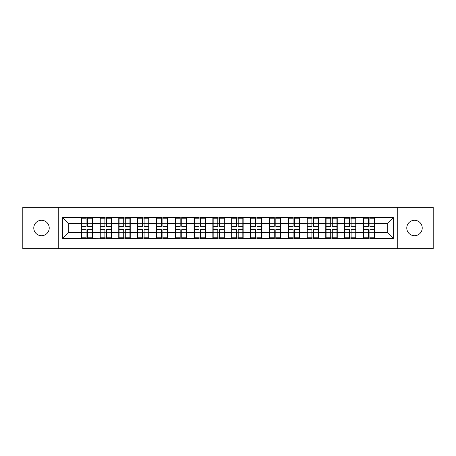 <?xml version="1.0" encoding="UTF-8"?>
<svg xmlns="http://www.w3.org/2000/svg" width="456" height="456" viewBox="0 0 456 456"><rect width="100%" height="100%" fill="white"/><g stroke="black" fill="none" stroke-linecap="round" stroke-linejoin="round"><path stroke-width="0.68" d="M414.504 235.718A7.718 7.718 0 0 1 406.78 228A7.718 7.718 0 0 1 414.504 220.282A7.718 7.718 0 0 1 422.222 228A7.718 7.718 0 0 1 414.504 235.718M41.496 235.718A7.718 7.718 0 0 1 33.778 228A7.718 7.718 0 0 1 41.496 220.282A7.718 7.718 0 0 1 49.219 228A7.718 7.718 0 0 1 41.496 235.718M397.25 248.691L433.2 248.691L433.2 207.309L397.25 207.309L397.25 248.691L58.75 248.691L58.75 207.309L22.8 207.309L22.8 248.691L58.75 248.691M374.872 227.094L374.57 227.094M363.717 227.094L363.415 227.094M363.415 228.906L363.717 228.906M374.57 228.906L374.872 228.906M356.056 227.094L355.754 227.094M344.896 227.094L344.593 227.094M344.593 228.906L344.896 228.906M355.754 228.906L356.056 228.906M337.235 227.094L336.933 227.094M326.074 227.094L325.772 227.094M325.772 228.906L326.074 228.906M336.933 228.906L337.235 228.906M318.413 227.094L318.117 227.094M307.258 227.094L306.956 227.094M306.956 228.906L307.258 228.906M318.117 228.906L318.413 228.906M299.598 227.094L299.296 227.094M288.437 227.094L288.135 227.094M288.135 228.906L288.437 228.906M299.296 228.906L299.598 228.906M280.776 227.094L280.474 227.094M269.621 227.094L269.319 227.094M269.319 228.906L269.621 228.906M280.474 228.906L280.776 228.906M261.961 227.094L261.659 227.094M250.8 227.094L250.498 227.094M250.498 228.906L250.8 228.906M261.659 228.906L261.961 228.906M243.139 227.094L242.837 227.094M231.979 227.094L231.682 227.094M231.682 228.906L231.979 228.906M242.837 228.906L243.139 228.906M224.318 227.094L224.021 227.094M213.163 227.094L212.861 227.094M212.861 228.906L213.163 228.906M224.021 228.906L224.318 228.906M205.502 227.094L205.2 227.094M194.341 227.094L194.039 227.094M194.039 228.906L194.341 228.906M205.2 228.906L205.502 228.906M186.681 227.094L186.379 227.094M175.526 227.094L175.224 227.094M175.224 228.906L175.526 228.906M186.379 228.906L186.681 228.906M167.865 227.094L167.563 227.094M156.704 227.094L156.402 227.094M156.402 228.906L156.704 228.906M167.563 228.906L167.865 228.906M149.044 227.094L148.741 227.094M137.883 227.094L137.587 227.094M137.587 228.906L137.883 228.906M148.741 228.906L149.044 228.906M130.228 227.094L129.926 227.094M119.067 227.094L118.765 227.094M118.765 228.906L119.067 228.906M129.926 228.906L130.228 228.906M111.406 227.094L111.104 227.094M100.246 227.094L99.944 227.094M99.944 228.906L100.246 228.906M111.104 228.906L111.406 228.906M397.25 207.309L58.75 207.309M387.241 232.463L387.241 223.537L374.872 223.537L374.872 232.463L387.241 232.463L393.272 238.494L393.272 217.506L363.415 217.141L363.415 223.537L356.056 223.537L356.056 232.463L363.415 232.463L363.415 223.537M393.272 238.494L374.872 238.494L374.872 238.858L363.415 238.858L363.415 238.494L356.056 238.494L356.056 238.858L344.593 238.858L344.593 238.494L337.235 238.494L337.235 238.858L325.772 238.858L325.772 238.494L318.413 238.494L318.413 238.858L306.956 238.858L306.956 238.494L299.598 238.494L299.598 238.858L288.135 238.858L288.135 238.494L280.776 238.494L280.776 238.858L269.319 238.858L269.319 238.494L261.961 238.494L261.961 238.858L250.498 238.858L250.498 238.494L243.139 238.494L243.139 238.858L231.682 238.858L231.682 238.494L224.318 238.494L224.318 238.858L212.861 238.858L212.861 238.494L205.502 238.494L205.502 238.858L194.039 238.858L194.039 238.494L186.681 238.494L186.681 238.858L175.224 238.858L175.224 238.494L167.865 238.494L167.865 238.858L156.402 238.858L156.402 238.494L149.044 238.494L149.044 238.858L137.587 238.858L137.587 238.494L130.228 238.494L130.228 238.858L118.765 238.858L118.765 238.494L111.406 238.494L111.406 238.858L62.728 238.494L62.728 217.506L81.128 217.506L81.128 223.537L68.759 223.537L68.759 232.463L81.128 232.463L81.128 223.537M363.415 217.506L356.056 217.506L356.056 217.141L344.593 217.141L344.593 217.506L337.235 217.506L337.235 217.141L325.772 217.141L325.772 217.506L318.413 217.506L318.413 217.141L306.956 217.141L306.956 217.506L299.598 217.506L299.598 217.141L288.135 217.141L288.135 217.506L280.776 217.506L280.776 217.141L269.319 217.141L269.319 217.506L261.961 217.506L261.961 217.141L250.498 217.141L250.498 217.506L243.139 217.506L243.139 217.141L231.682 217.141L231.682 217.506L224.318 217.506L224.318 217.141L212.861 217.141L212.861 217.506L205.502 217.506L205.502 217.141L194.039 217.141L194.039 217.506L186.681 217.506L186.681 217.141L175.224 217.141L175.224 217.506L167.865 217.506L167.865 217.141L156.402 217.141L156.402 217.506L149.044 217.506L149.044 217.141L137.587 217.141L137.587 217.506L130.228 217.506L130.228 217.141L118.765 217.141L118.765 217.506L111.406 217.506L111.406 217.141L99.944 217.141L99.944 217.506L81.128 217.141L81.128 217.506M363.415 232.463L363.415 238.494M356.056 232.463L356.056 238.494M356.056 217.506L356.056 223.537M337.235 232.463L344.593 232.463L344.593 223.537L337.235 223.537L337.235 238.494M344.593 232.463L344.593 238.494M344.593 217.506L344.593 223.537M337.235 217.506L337.235 223.537M318.413 232.463L325.772 232.463L325.772 223.537L318.413 223.537L318.413 238.494M325.772 232.463L325.772 238.494M325.772 217.506L325.772 223.537M318.413 217.506L318.413 223.537M299.598 232.463L306.956 232.463L306.956 223.537L299.598 223.537L299.598 238.494M306.956 232.463L306.956 238.494M306.956 217.506L306.956 223.537M299.598 217.506L299.598 223.537M280.776 232.463L288.135 232.463L288.135 223.537L280.776 223.537L280.776 238.494M288.135 232.463L288.135 238.494M288.135 217.506L288.135 223.537M280.776 217.506L280.776 223.537M261.961 232.463L269.319 232.463L269.319 223.537L261.961 223.537L261.961 238.494M269.319 232.463L269.319 238.494M269.319 217.506L269.319 223.537M261.961 217.506L261.961 223.537M243.139 232.463L250.498 232.463L250.498 223.537L243.139 223.537L243.139 238.494M250.498 232.463L250.498 238.494M250.498 217.506L250.498 223.537M243.139 217.506L243.139 223.537M224.318 232.463L231.682 232.463L231.682 223.537L224.318 223.537L224.318 238.494M231.682 232.463L231.682 238.494M231.682 217.506L231.682 223.537M224.318 217.506L224.318 223.537M205.502 232.463L212.861 232.463L212.861 223.537L205.502 223.537L205.502 238.494M212.861 232.463L212.861 238.494M212.861 217.506L212.861 223.537M205.502 217.506L205.502 223.537M186.681 232.463L194.039 232.463L194.039 223.537L186.681 223.537L186.681 238.494M194.039 232.463L194.039 238.494M194.039 217.506L194.039 223.537M186.681 217.506L186.681 223.537M167.865 232.463L175.224 232.463L175.224 223.537L167.865 223.537L167.865 238.494M175.224 232.463L175.224 238.494M175.224 217.506L175.224 223.537M167.865 217.506L167.865 223.537M149.044 232.463L156.402 232.463L156.402 223.537L149.044 223.537L149.044 238.494M156.402 232.463L156.402 238.494M156.402 217.506L156.402 223.537M149.044 217.506L149.044 223.537M130.228 232.463L137.587 232.463L137.587 223.537L130.228 223.537L130.228 238.494M137.587 232.463L137.587 238.494M137.587 217.506L137.587 223.537M130.228 217.506L130.228 223.537M111.406 232.463L118.765 232.463L118.765 223.537L111.406 223.537L111.406 238.494M118.765 232.463L118.765 238.494M118.765 217.506L118.765 223.537M111.406 217.506L111.406 223.537M92.585 232.463L99.944 232.463L99.944 223.537L92.585 223.537L92.585 238.494M99.944 232.463L99.944 238.494M99.944 217.506L99.944 223.537M92.585 217.506L92.585 223.537M92.585 227.094L92.283 227.094M81.43 227.094L81.128 227.094M81.128 228.906L81.43 228.906M92.283 228.906L92.585 228.906M81.128 232.463L81.128 238.494M68.759 232.463L62.728 238.494M62.728 217.506L68.759 223.537M374.872 232.463L374.872 238.494M374.872 217.506L374.872 223.537M393.272 217.506L387.241 223.537M81.43 223.725L86.076 223.725L86.076 217.444L81.43 217.444L81.43 229.63L86.076 229.63L86.076 232.275L87.643 232.264L87.643 229.63L92.283 229.63L92.283 217.444L87.643 217.444L87.643 218.772L92.283 218.772M86.076 221.975L87.643 221.975M87.643 218.954L86.076 218.954M81.43 226.37L86.076 226.37L86.076 223.725L87.643 223.736L87.643 226.37L92.283 226.37M81.43 218.772L86.076 218.772M86.076 237.046L87.643 237.046M86.076 234.025L87.643 234.025M81.43 238.556L86.076 238.556L86.076 237.228L81.43 237.228L81.43 238.556M81.43 229.63L81.43 232.275L86.076 232.275L86.076 237.228M81.43 232.275L81.43 237.228M92.283 229.63L92.283 238.556L87.643 238.556L87.643 237.228L92.283 237.228M92.283 232.275L87.643 232.275L87.643 237.228M92.283 223.725L87.643 223.725L87.643 218.772M100.246 223.725L104.891 223.725L104.891 217.444L100.246 217.444L100.246 229.63L104.891 229.63L104.891 232.275L106.459 232.264L106.459 229.63L111.104 229.63L111.104 217.444L106.459 217.444L106.459 218.772L111.104 218.772M104.891 221.975L106.459 221.975M106.459 218.954L104.891 218.954M100.246 226.37L104.891 226.37L104.891 223.725L106.459 223.736L106.459 226.37L111.104 226.37M100.246 218.772L104.891 218.772M104.891 237.046L106.459 237.046M104.891 234.025L106.459 234.025M100.246 238.556L104.891 238.556L104.891 237.228L100.246 237.228L100.246 238.556M100.246 229.63L100.246 232.275L104.891 232.275L104.891 237.228M100.246 232.275L100.246 237.228M111.104 229.63L111.104 238.556L106.459 238.556L106.459 237.228L111.104 237.228M111.104 232.275L106.459 232.275L106.459 237.228M111.104 223.725L106.459 223.725L106.459 218.772M119.067 223.725L123.713 223.725L123.713 217.444L119.067 217.444L119.067 229.63L123.713 229.63L123.713 232.275L125.28 232.264L125.28 229.63L129.926 229.63L129.926 217.444L125.28 217.444L125.28 218.772L129.926 218.772M123.713 221.975L125.28 221.975M125.28 218.954L123.713 218.954M119.067 226.37L123.713 226.37L123.713 223.725L125.28 223.736L125.28 226.37L129.926 226.37M119.067 218.772L123.713 218.772M123.713 237.046L125.28 237.046M123.713 234.025L125.28 234.025M119.067 238.556L123.713 238.556L123.713 237.228L119.067 237.228L119.067 238.556M119.067 229.63L119.067 232.275L123.713 232.275L123.713 237.228M119.067 232.275L119.067 237.228M129.926 229.63L129.926 238.556L125.28 238.556L125.28 237.228L129.926 237.228M129.926 232.275L125.28 232.275L125.28 237.228M129.926 223.725L125.28 223.725L125.28 218.772M137.883 223.725L142.529 223.725L142.529 217.444L137.883 217.444L137.883 229.63L142.529 229.63L142.529 232.275L144.096 232.264L144.096 229.63L148.741 229.63L148.741 217.444L144.096 217.444L144.096 218.772L148.741 218.772M142.529 221.975L144.096 221.975M144.096 218.954L142.529 218.954M137.883 226.37L142.529 226.37L142.529 223.725L144.096 223.736L144.096 226.37L148.741 226.37M137.883 218.772L142.529 218.772M142.529 237.046L144.096 237.046M142.529 234.025L144.096 234.025M137.883 238.556L142.529 238.556L142.529 237.228L137.883 237.228L137.883 238.556M137.883 229.63L137.883 232.275L142.529 232.275L142.529 237.228M137.883 232.275L137.883 237.228M148.741 229.63L148.741 238.556L144.096 238.556L144.096 237.228L148.741 237.228M148.741 232.275L144.096 232.275L144.096 237.228M148.741 223.725L144.096 223.725L144.096 218.772M156.704 223.725L161.35 223.725L161.35 217.444L156.704 217.444L156.704 229.63L161.35 229.63L161.35 232.275L162.917 232.264L162.917 229.63L167.563 229.63L167.563 217.444L162.917 217.444L162.917 218.772L167.563 218.772M161.35 221.975L162.917 221.975M162.917 218.954L161.35 218.954M156.704 226.37L161.35 226.37L161.35 223.725L162.917 223.736L162.917 226.37L167.563 226.37M156.704 218.772L161.35 218.772M161.35 237.046L162.917 237.046M161.35 234.025L162.917 234.025M156.704 238.556L161.35 238.556L161.35 237.228L156.704 237.228L156.704 238.556M156.704 229.63L156.704 232.275L161.35 232.275L161.35 237.228M156.704 232.275L156.704 237.228M167.563 229.63L167.563 238.556L162.917 238.556L162.917 237.228L167.563 237.228M167.563 232.275L162.917 232.275L162.917 237.228M167.563 223.725L162.917 223.725L162.917 218.772M175.526 223.725L180.166 223.725L180.166 217.444L175.526 217.444L175.526 229.63L180.166 229.63L180.166 232.275L181.739 232.264L181.739 229.63L186.379 229.63L186.379 217.444L181.739 217.444L181.739 218.772L186.379 218.772M180.166 221.975L181.739 221.975M181.739 218.954L180.166 218.954M175.526 226.37L180.166 226.37L180.166 223.725L181.739 223.736L181.739 226.37L186.379 226.37M175.526 218.772L180.166 218.772M180.166 237.046L181.739 237.046M180.166 234.025L181.739 234.025M175.526 238.556L180.166 238.556L180.166 237.228L175.526 237.228L175.526 238.556M175.526 229.63L175.526 232.275L180.166 232.275L180.166 237.228M175.526 232.275L175.526 237.228M186.379 229.63L186.379 238.556L181.739 238.556L181.739 237.228L186.379 237.228M186.379 232.275L181.739 232.275L181.739 237.228M186.379 223.725L181.739 223.725L181.739 218.772M194.341 223.725L198.987 223.725L198.987 217.444L194.341 217.444L194.341 229.63L198.987 229.63L198.987 232.275L200.554 232.264L200.554 229.63L205.2 229.63L205.2 217.444L200.554 217.444L200.554 218.772L205.2 218.772M198.987 221.975L200.554 221.975M200.554 218.954L198.987 218.954M194.341 226.37L198.987 226.37L198.987 223.725L200.554 223.736L200.554 226.37L205.2 226.37M194.341 218.772L198.987 218.772M198.987 237.046L200.554 237.046M198.987 234.025L200.554 234.025M194.341 238.556L198.987 238.556L198.987 237.228L194.341 237.228L194.341 238.556M194.341 229.63L194.341 232.275L198.987 232.275L198.987 237.228M194.341 232.275L194.341 237.228M205.2 229.63L205.2 238.556L200.554 238.556L200.554 237.228L205.2 237.228M205.2 232.275L200.554 232.275L200.554 237.228M205.2 223.725L200.554 223.725L200.554 218.772M213.163 223.725L217.808 223.725L217.808 217.444L213.163 217.444L213.163 229.63L217.808 229.63L217.808 232.275L219.376 232.264L219.376 229.63L224.021 229.63L224.021 217.444L219.376 217.444L219.376 218.772L224.021 218.772M217.808 221.975L219.376 221.975M219.376 218.954L217.808 218.954M213.163 226.37L217.808 226.37L217.808 223.725L219.376 223.736L219.376 226.37L224.021 226.37M213.163 218.772L217.808 218.772M217.808 237.046L219.376 237.046M217.808 234.025L219.376 234.025M213.163 238.556L217.808 238.556L217.808 237.228L213.163 237.228L213.163 238.556M213.163 229.63L213.163 232.275L217.808 232.275L217.808 237.228M213.163 232.275L213.163 237.228M224.021 229.63L224.021 238.556L219.376 238.556L219.376 237.228L224.021 237.228M224.021 232.275L219.376 232.275L219.376 237.228M224.021 223.725L219.376 223.725L219.376 218.772M231.979 223.725L236.624 223.725L236.624 217.444L231.979 217.444L231.979 229.63L236.624 229.63L236.624 232.275L238.192 232.264L238.192 229.63L242.837 229.63L242.837 217.444L238.192 217.444L238.192 218.772L242.837 218.772M236.624 221.975L238.192 221.975M238.192 218.954L236.624 218.954M231.979 226.37L236.624 226.37L236.624 223.725L238.192 223.736L238.192 226.37L242.837 226.37M231.979 218.772L236.624 218.772M236.624 237.046L238.192 237.046M236.624 234.025L238.192 234.025M231.979 238.556L236.624 238.556L236.624 237.228L231.979 237.228L231.979 238.556M231.979 229.63L231.979 232.275L236.624 232.275L236.624 237.228M231.979 232.275L231.979 237.228M242.837 229.63L242.837 238.556L238.192 238.556L238.192 237.228L242.837 237.228M242.837 232.275L238.192 232.275L238.192 237.228M242.837 223.725L238.192 223.725L238.192 218.772M250.8 223.725L255.445 223.725L255.445 217.444L250.8 217.444L250.8 229.63L255.445 229.63L255.445 232.275L257.013 232.264L257.013 229.63L261.659 229.63L261.659 217.444L257.013 217.444L257.013 218.772L261.659 218.772M255.445 221.975L257.013 221.975M257.013 218.954L255.445 218.954M250.8 226.37L255.445 226.37L255.445 223.725L257.013 223.736L257.013 226.37L261.659 226.37M250.8 218.772L255.445 218.772M255.445 237.046L257.013 237.046M255.445 234.025L257.013 234.025M250.8 238.556L255.445 238.556L255.445 237.228L250.8 237.228L250.8 238.556M250.8 229.63L250.8 232.275L255.445 232.275L255.445 237.228M250.8 232.275L250.8 237.228M261.659 229.63L261.659 238.556L257.013 238.556L257.013 237.228L261.659 237.228M261.659 232.275L257.013 232.275L257.013 237.228M261.659 223.725L257.013 223.725L257.013 218.772M269.621 223.725L274.261 223.725L274.261 217.444L269.621 217.444L269.621 229.63L274.261 229.63L274.261 232.275L275.834 232.264L275.834 229.63L280.474 229.63L280.474 217.444L275.834 217.444L275.834 218.772L280.474 218.772M274.261 221.975L275.834 221.975M275.834 218.954L274.261 218.954M269.621 226.37L274.261 226.37L274.261 223.725L275.834 223.736L275.834 226.37L280.474 226.37M269.621 218.772L274.261 218.772M274.261 237.046L275.834 237.046M274.261 234.025L275.834 234.025M269.621 238.556L274.261 238.556L274.261 237.228L269.621 237.228L269.621 238.556M269.621 229.63L269.621 232.275L274.261 232.275L274.261 237.228M269.621 232.275L269.621 237.228M280.474 229.63L280.474 238.556L275.834 238.556L275.834 237.228L280.474 237.228M280.474 232.275L275.834 232.275L275.834 237.228M280.474 223.725L275.834 223.725L275.834 218.772M288.437 223.725L293.083 223.725L293.083 217.444L288.437 217.444L288.437 229.63L293.083 229.63L293.083 232.275L294.65 232.264L294.65 229.63L299.296 229.63L299.296 217.444L294.65 217.444L294.65 218.772L299.296 218.772M293.083 221.975L294.65 221.975M294.65 218.954L293.083 218.954M288.437 226.37L293.083 226.37L293.083 223.725L294.65 223.736L294.65 226.37L299.296 226.37M288.437 218.772L293.083 218.772M293.083 237.046L294.65 237.046M293.083 234.025L294.65 234.025M288.437 238.556L293.083 238.556L293.083 237.228L288.437 237.228L288.437 238.556M288.437 229.63L288.437 232.275L293.083 232.275L293.083 237.228M288.437 232.275L288.437 237.228M299.296 229.63L299.296 238.556L294.65 238.556L294.65 237.228L299.296 237.228M299.296 232.275L294.65 232.275L294.65 237.228M299.296 223.725L294.65 223.725L294.65 218.772M307.258 223.725L311.904 223.725L311.904 217.444L307.258 217.444L307.258 229.63L311.904 229.63L311.904 232.275L313.471 232.264L313.471 229.63L318.117 229.63L318.117 217.444L313.471 217.444L313.471 218.772L318.117 218.772M311.904 221.975L313.471 221.975M313.471 218.954L311.904 218.954M307.258 226.37L311.904 226.37L311.904 223.725L313.471 223.736L313.471 226.37L318.117 226.37M307.258 218.772L311.904 218.772M311.904 237.046L313.471 237.046M311.904 234.025L313.471 234.025M307.258 238.556L311.904 238.556L311.904 237.228L307.258 237.228L307.258 238.556M307.258 229.63L307.258 232.275L311.904 232.275L311.904 237.228M307.258 232.275L307.258 237.228M318.117 229.63L318.117 238.556L313.471 238.556L313.471 237.228L318.117 237.228M318.117 232.275L313.471 232.275L313.471 237.228M318.117 223.725L313.471 223.725L313.471 218.772M326.074 223.725L330.72 223.725L330.72 217.444L326.074 217.444L326.074 229.63L330.72 229.63L330.72 232.275L332.287 232.264L332.287 229.63L336.933 229.63L336.933 217.444L332.287 217.444L332.287 218.772L336.933 218.772M330.72 221.975L332.287 221.975M332.287 218.954L330.72 218.954M326.074 226.37L330.72 226.37L330.72 223.725L332.287 223.736L332.287 226.37L336.933 226.37M326.074 218.772L330.72 218.772M330.72 237.046L332.287 237.046M330.72 234.025L332.287 234.025M326.074 238.556L330.72 238.556L330.72 237.228L326.074 237.228L326.074 238.556M326.074 229.63L326.074 232.275L330.72 232.275L330.72 237.228M326.074 232.275L326.074 237.228M336.933 229.63L336.933 238.556L332.287 238.556L332.287 237.228L336.933 237.228M336.933 232.275L332.287 232.275L332.287 237.228M336.933 223.725L332.287 223.725L332.287 218.772M344.896 223.725L349.541 223.725L349.541 217.444L344.896 217.444L344.896 229.63L349.541 229.63L349.541 232.275L351.109 232.264L351.109 229.63L355.754 229.63L355.754 217.444L351.109 217.444L351.109 218.772L355.754 218.772M349.541 221.975L351.109 221.975M351.109 218.954L349.541 218.954M344.896 226.37L349.541 226.37L349.541 223.725L351.109 223.736L351.109 226.37L355.754 226.37M344.896 218.772L349.541 218.772M349.541 237.046L351.109 237.046M349.541 234.025L351.109 234.025M344.896 238.556L349.541 238.556L349.541 237.228L344.896 237.228L344.896 238.556M344.896 229.63L344.896 232.275L349.541 232.275L349.541 237.228M344.896 232.275L344.896 237.228M355.754 229.63L355.754 238.556L351.109 238.556L351.109 237.228L355.754 237.228M355.754 232.275L351.109 232.275L351.109 237.228M355.754 223.725L351.109 223.725L351.109 218.772M363.717 223.725L368.357 223.725L368.357 217.444L363.717 217.444L363.717 229.63L368.357 229.63L368.357 232.275L369.924 232.264L369.924 229.63L374.57 229.63L374.57 217.444L369.924 217.444L369.924 218.772L374.57 218.772M368.357 221.975L369.924 221.975M369.924 218.954L368.357 218.954M363.717 226.37L368.357 226.37L368.357 223.725L369.924 223.736L369.924 226.37L374.57 226.37M363.717 218.772L368.357 218.772M368.357 237.046L369.924 237.046M368.357 234.025L369.924 234.025M363.717 238.556L368.357 238.556L368.357 237.228L363.717 237.228L363.717 238.556M363.717 229.63L363.717 232.275L368.357 232.275L368.357 237.228M363.717 232.275L363.717 237.228M374.57 229.63L374.57 238.556L369.924 238.556L369.924 237.228L374.57 237.228M374.57 232.275L369.924 232.275L369.924 237.228M374.57 223.725L369.924 223.725L369.924 218.772"/></g></svg>
